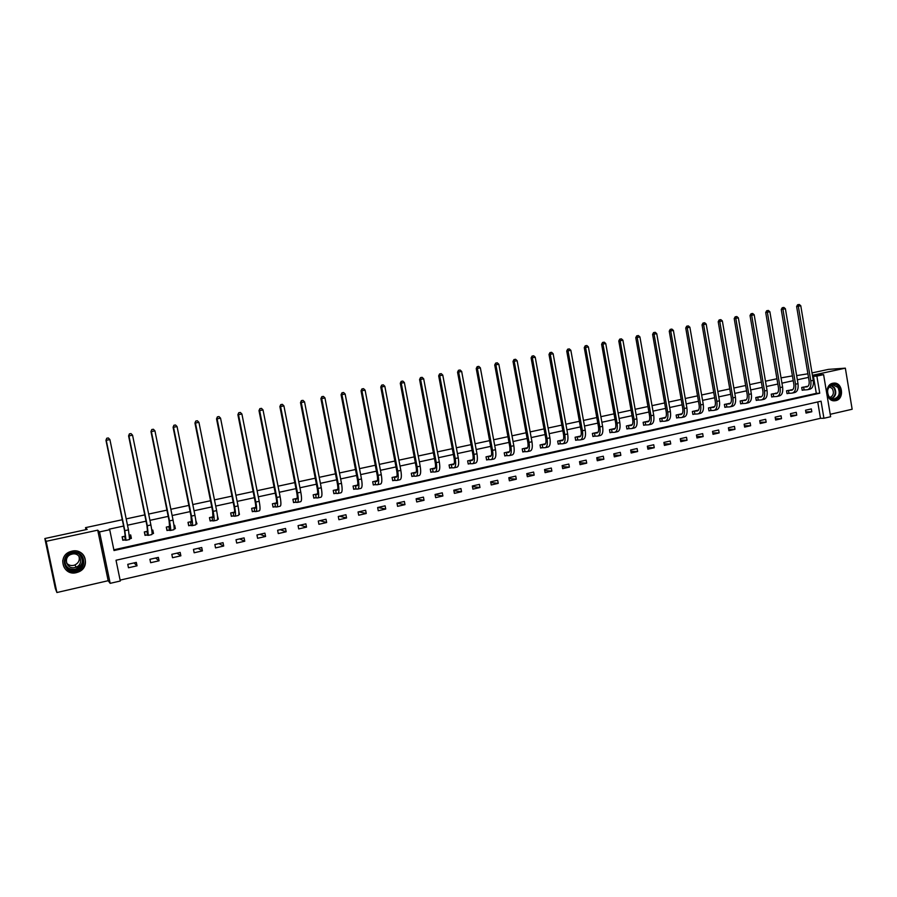 <?xml version="1.0" encoding="UTF-8"?>
<svg xmlns="http://www.w3.org/2000/svg" width="897" height="897" viewBox="0 0 897 897"><rect width="100%" height="100%" fill="white"/><g stroke="black" fill="none" stroke-linecap="round" stroke-linejoin="round"><path stroke-width="1.35" d="M76.402 572.634L78.532 571.938C91.146 567.151 84.991 547.719 71.917 551.173L70.325 551.633C57.06 555.916 62.981 576.278 76.402 572.634M835.757 400.645C844.604 399.109 842.72 382.088 833.818 383.12L832.865 383.254C824.164 384.69 825.711 401.43 834.49 400.802L835.757 400.645M120.299 581.009L110.174 583.342L99.533 531.921L109.714 529.712L114.009 550.545L819.735 393.211L816.864 376.09L823.603 374.632L830.622 416.724L823.917 418.271L821.069 401.194L116.016 560.244L120.299 581.009M108.178 580.707L97.717 530.161L46.162 541.328L44.85 538.536L55.334 588.466L56.903 592.525L108.178 580.707L110.174 583.342M830.218 414.302L852.15 409.245L845.344 368.162L812.413 375.305M120.12 580.124L820.475 418.316L823.917 418.271M46.162 541.328L56.903 592.525M812.009 372.917L828.391 369.385L845.344 368.162M44.85 538.536L87.166 529.398L85.529 527.649L85.955 529.667M85.529 527.649L122.306 519.733M126.197 518.892L144.753 514.9M148.655 514.059L166.932 510.124M170.856 509.283L188.863 505.403M192.799 504.551L210.537 500.739M214.473 499.887L231.953 496.119M235.911 495.267L253.133 491.556M257.103 490.704L274.067 487.049M278.048 486.196L294.765 482.597M298.757 481.734L315.239 478.191M319.231 477.327L335.478 473.829M339.481 472.966L355.492 469.512M359.506 468.649L375.282 465.251M379.308 464.388L394.859 461.036M398.885 460.172L414.223 456.876M418.26 456.001L433.374 452.75M437.411 451.875L452.312 448.668M456.36 447.794L471.06 444.632M475.107 443.757L489.594 440.64M493.653 439.765L507.937 436.693M512.008 435.819L526.079 432.78M530.161 431.906L544.042 428.912M548.112 428.037L561.814 425.088M565.884 424.214L579.395 421.298M583.476 420.424L596.797 417.553M600.878 416.679L614.019 413.842M618.111 412.968L631.062 410.176M635.154 409.29L647.926 406.543M652.029 405.657L664.632 402.944M668.725 402.069L681.159 399.389M685.263 398.503L697.53 395.869M701.633 394.983L713.72 392.37M717.835 391.496L729.766 388.917M733.869 388.031L745.642 385.497M749.757 384.611L761.374 382.111M765.477 381.225L776.937 378.758M781.052 377.872L792.432 375.888M820.475 418.316L817.739 401.946M811.337 408.92L805.551 410.232L806.033 413.08L811.807 411.757L811.337 408.92M796.256 412.351L790.425 413.674L790.907 416.533L796.738 415.199L796.256 412.351M781.04 415.804L775.143 417.15L775.636 420.02L781.522 418.675L781.04 415.804M765.668 419.303L759.714 420.659L760.208 423.541L766.161 422.184L765.668 419.303M750.15 422.835L744.14 424.203L744.633 427.095L750.643 425.727L750.15 422.835M734.475 426.4L728.409 427.779L728.902 430.695L734.979 429.304L734.475 426.4M718.643 429.999L712.521 431.39L713.025 434.316L719.147 432.915L718.643 429.999M702.665 433.632L696.476 435.034L696.98 437.983L703.17 436.57L702.665 433.632M686.519 437.299L680.262 438.723L680.778 441.672L687.035 440.248L686.519 437.299M670.205 441.01L663.892 442.445L664.419 445.417L670.732 443.97L670.205 441.01M653.734 444.755L647.354 446.201L647.892 449.184L654.261 447.726L653.734 444.755M637.105 448.534L630.658 450.002L631.185 452.996L637.632 451.527L637.105 448.534M620.298 452.357L613.783 453.837L614.322 456.853L620.825 455.362L620.298 452.357M603.311 456.214L596.74 457.717L597.279 460.744L603.86 459.242L603.311 456.214M586.156 460.116L579.518 461.63L580.067 464.668L586.705 463.155L586.156 460.116M568.821 464.063L562.116 465.588L562.666 468.638L569.382 467.113L568.821 464.063M551.319 468.043L544.535 469.58L545.096 472.652L551.868 471.104L551.319 468.043M533.614 472.069L526.763 473.627L527.335 476.711L534.186 475.141L533.614 472.069M515.741 476.128L508.812 477.709L509.384 480.803L516.313 479.222L515.741 476.128M497.667 480.243L490.67 481.824L491.242 484.952L498.239 483.348L497.667 480.243M479.402 484.391L472.327 485.995L472.91 489.134L479.985 487.52L479.402 484.391M460.946 488.585L453.792 490.211L454.387 493.361L461.54 491.735L460.946 488.585M442.288 492.823L435.067 494.471L435.662 497.644L442.883 495.985L442.288 492.823M423.44 497.117L416.13 498.777L416.735 501.961L424.034 500.291L423.44 497.117M404.379 501.445L396.99 503.127L397.595 506.334L404.984 504.641L404.379 501.445M385.105 505.83L377.637 507.523L378.254 510.741L385.721 509.036L385.105 505.83M365.628 510.258L358.071 511.974L358.699 515.214L366.245 513.488L365.628 510.258M345.928 514.732L338.292 516.47L338.92 519.722L346.556 517.984L345.928 514.732M326.015 519.262L318.289 521.022L318.928 524.285L326.654 522.525L326.015 519.262M305.877 523.848L298.073 525.62L298.712 528.905L306.516 527.122L305.877 523.848M285.515 528.468L277.622 530.273L278.272 533.569L286.165 531.775L285.515 528.468M264.918 533.154L256.946 534.971L257.596 538.29L265.579 536.473L264.918 533.154M244.096 537.886L236.023 539.725L236.696 543.066L244.758 541.227L244.096 537.886M223.039 542.674L214.865 544.535L215.538 547.899L223.701 546.026L223.039 542.674M201.724 547.518L193.472 549.401L194.156 552.776L202.408 550.893L201.724 547.518M180.174 552.417L171.82 554.324L172.516 557.721L180.869 555.815L180.174 552.417M158.377 557.385L149.922 559.302L150.629 562.711L159.072 560.782L158.377 557.385M136.322 562.397L127.766 564.336L128.473 567.767L137.028 565.816L136.322 562.397M113.863 549.816L816.304 393.357L813.444 376.314L812.615 376.493M808.5 377.379L797.355 379.801M793.24 380.698L781.937 383.154M777.834 384.039L766.386 386.529M762.271 387.414L750.666 389.937M746.562 390.834L734.789 393.379M730.685 394.276L718.755 396.866M714.651 397.752L702.564 400.376M698.46 401.273L686.205 403.93M682.112 404.816L669.689 407.518M665.585 408.404L652.994 411.14M648.901 412.026L636.13 414.806M632.037 415.692L619.087 418.495M615.006 419.392L601.876 422.24M597.794 423.126L584.485 426.008M580.404 426.894L566.904 429.831M562.823 430.717L549.143 433.688M545.073 434.563L531.192 437.579M527.122 438.465L513.05 441.515M508.991 442.4L494.718 445.495M490.659 446.381L476.184 449.52M472.125 450.406L457.448 453.59M453.4 454.465L438.51 457.694M434.473 458.58L419.37 461.854M415.333 462.729L400.006 466.059M395.981 466.933L380.44 470.308M376.415 471.183L360.65 474.603M356.636 475.466L340.636 478.942M336.633 479.817L320.408 483.337M316.406 484.201L299.946 487.777M295.954 488.641L279.247 492.274M275.267 493.137L258.314 496.815M254.344 497.678L237.133 501.412M233.186 502.275L215.717 506.065M211.77 506.917L194.044 510.763M190.119 511.615L172.123 515.528M168.199 516.38L149.945 520.338M146.032 521.191L127.497 525.216M123.607 526.057L109.12 529.196L109.714 529.712M807.558 386.439L801.716 387.437L802.198 390.285L803.768 389.937M792.455 389.769L786.557 390.767L787.039 393.637L788.62 393.29M777.194 393.133L771.241 394.142L771.723 397.012L773.326 396.665M760.129 396.575L755.767 397.539L756.261 400.432L757.875 400.073M746.214 399.871L740.16 400.97L740.653 403.874L742.279 403.515M730.494 403.246L724.384 404.435L724.888 407.361L726.536 406.991M714.606 406.633L708.451 407.933L708.966 410.871L710.626 410.501M698.494 410.131L692.372 411.476L692.876 414.425L694.558 414.055M682.18 413.708L676.125 415.042L676.641 418.002L678.334 417.632M665.709 417.329L659.71 418.652L660.237 421.624L661.952 421.254M649.058 420.996L643.127 422.296L643.665 425.29L645.392 424.909M632.239 424.685L626.386 425.974L626.925 428.979L628.674 428.598M615.252 428.418L609.467 429.697L610.005 432.713L611.776 432.32M598.086 432.197L592.379 433.453L592.928 436.491L594.711 436.099M580.751 436.009L575.112 437.243L575.661 440.304L577.466 439.9M563.226 439.855L557.665 441.077L558.226 444.15L560.042 443.746M545.522 443.757L540.039 444.957L540.599 448.04L542.438 447.637M527.627 447.681L522.222 448.87L522.794 451.965L524.655 451.561M509.541 451.662L504.215 452.828L504.798 455.945L506.67 455.53M491.253 455.687L486.028 456.831L486.611 459.959L488.506 459.533M472.786 459.735L467.64 460.867L468.223 464.018L470.151 463.592M454.117 463.839L449.061 464.96L449.655 468.111L451.595 467.685M435.247 467.987L430.28 469.086L430.874 472.259L432.836 471.833M416.163 472.181L411.286 473.257L411.891 476.453L413.876 476.015M396.866 476.43L392.09 477.473L392.707 480.691L394.714 480.243M377.368 480.714L372.692 481.745L373.309 484.974L375.338 484.526M357.656 485.053L353.07 486.051L353.698 489.302L355.75 488.843M337.709 489.426L333.236 490.412L333.875 493.675L335.949 493.215M317.549 493.866L313.188 494.819L313.827 498.104L315.923 497.633M297.165 498.34L292.904 499.281L293.554 502.578L295.674 502.107M276.545 502.881L272.396 503.789L273.047 507.097L275.188 506.626M280.839 504.742L280.727 505.403M255.69 507.455L251.653 508.352L252.315 511.682L254.479 511.2M260.04 508.487L259.895 510.001M234.599 512.097L230.675 512.961L231.348 516.313L233.534 515.82M238.871 511.649L239.443 514.519L238.837 514.654M217.534 519.363L218.319 519.184L217.455 515.865M213.262 516.784L209.461 517.625L210.133 520.989L212.354 520.495M195.972 524.117L196.97 523.893L195.826 520.619M191.678 521.527L188 522.334L188.684 525.72L190.926 525.227M174.175 528.927L175.364 528.669L174.668 525.272L173.951 525.429M169.836 526.326L166.293 527.111L166.988 530.519L169.253 530.015M152.109 533.805L153.499 533.491L152.804 530.071L151.817 530.295M147.747 531.192L144.327 531.943L145.022 535.363L147.321 534.859M129.796 538.727L131.388 538.379L130.682 534.937L129.426 535.217M125.389 536.103L122.104 536.821L122.811 540.263L125.143 539.759M97.717 530.161L99.533 531.921M813.444 376.314L816.864 376.09M812.424 375.361L823.603 374.632M796.648 375.608L807.905 373.802M816.304 393.357L819.735 393.211M805.831 411.891L811.807 411.757M790.694 415.311L796.738 415.199M775.412 418.753L781.522 418.675M759.983 422.24L766.161 422.184M744.409 425.761L750.643 425.727M728.667 429.304L734.979 429.304M712.779 432.881L719.147 432.915M696.722 436.503L703.17 436.57M680.509 440.147L687.035 440.248M664.139 443.824L670.732 443.97M647.6 447.547L654.261 447.726M630.883 451.292L637.632 451.527M614.008 455.082L620.825 455.362M596.953 458.894L603.86 459.242M579.72 462.751L586.705 463.155M562.307 466.642L569.382 467.113M544.714 470.566L551.868 471.104M526.931 474.524L534.186 475.141M508.958 478.527L516.313 479.222M490.805 482.552L498.239 483.348M472.439 486.611L479.985 487.52M453.893 490.715L461.54 491.735M435.135 494.841L442.883 495.985M416.174 498.99L424.034 500.291M397.001 503.183L404.984 504.641M377.94 507.455L385.721 509.036M358.811 511.806L366.245 513.488M339.481 516.201L346.556 517.984M319.937 520.641L326.654 522.525M300.181 525.137L306.516 527.122M280.2 529.678L286.165 531.775M260.007 534.276L265.579 536.473M239.589 538.918L244.758 541.227M238.882 514.329L239.443 514.519M218.935 543.604L223.701 546.026M217.579 518.881L218.319 519.184M198.058 548.359L202.408 550.893M196.017 523.456L196.97 523.893M176.944 553.157L180.869 555.815M174.186 528.019L175.364 528.669M155.585 558.012L159.072 560.782M152.21 532.65L153.499 533.491M133.989 562.924L137.028 565.816M130.11 537.359L131.388 538.379M74.686 569.662L69.899 569.763M803.286 387.089L806.795 386.887C808.713 386.327 809.475 384.353 809.105 380.967L796.626 306.494L797.612 304.767L799.272 304.475L797.612 304.767M805.955 386.506L807.838 386.428M799.272 304.475L800.774 305.765L798.319 306.236L810.821 380.866C811.381 385.945 810.226 388.906 807.356 389.735L802.176 390.117M800.774 305.765L813.254 380.328C813.814 385.407 812.66 388.367 809.778 389.208L807.894 389.623M798.296 304.666L798.319 306.236L796.626 306.494M803.622 387.055L804.104 389.903M828.918 396.967C823.211 389.724 833.414 379.285 838.605 386.999C844.268 394.198 834.154 404.659 828.918 396.967M837.899 387.392L833.044 384.914C827.651 386.775 826.283 390.666 828.94 396.609L833.582 399.075C839.11 397.349 840.556 393.458 837.899 387.392M829.4 386.708L832.293 388.592C834.3 392.707 833.481 395.723 829.837 397.618M833.661 400.768L833.941 400.768C840.814 398.638 842.608 393.805 839.312 386.271L832.965 383.232M72.152 552.518C84.621 549.3 88.646 568.687 76.032 571.075C63.541 574.383 59.449 554.851 72.152 552.518M75.841 570.313L77.512 569.786C87.659 565.985 82.748 550.366 72.265 553.135L70.941 553.527C60.379 556.992 65.133 573.217 75.841 570.313M78.835 556.005C80.046 559.93 78.734 562.924 74.888 564.975L73.632 565.368C70.773 565.895 68.43 565.132 66.58 563.058M72.096 554.099C80.315 551.924 84.15 564.191 76.178 567.128L74.9 567.532C66.546 569.786 62.812 557.149 71.031 554.413L72.096 554.099M62.756 560.434C62.801 569.057 67.32 573.06 76.312 572.443L78.431 571.759C87.727 568.238 87.648 554.268 78.308 551.498M69.63 569.629L74.675 569.595M68.295 571.624L69.237 571.894M71.603 572.566L72.724 572.891M788.138 390.419L791.591 390.229C793.475 389.679 794.237 387.695 793.845 384.297L781.242 309.476L782.24 307.738L783.9 307.447L782.24 307.738M790.818 389.836L792.634 389.758M783.9 307.447L785.402 308.747L782.924 309.218L795.538 384.196C796.121 389.309 794.989 392.269 792.163 393.099L787.005 393.469M785.402 308.747L798.005 383.658C798.577 388.76 797.444 391.731 794.607 392.561L792.69 392.976M782.902 307.637L782.924 309.218L781.242 309.476M788.474 390.386L788.956 393.245M772.833 393.783L776.241 393.604C778.103 393.054 778.843 391.081 778.45 387.661L765.713 312.481L766.7 310.743L768.37 310.452L766.7 310.743M775.546 393.189L777.284 393.133M768.37 310.452L769.873 311.752L767.372 312.234L780.121 387.571C780.704 392.695 779.605 395.667 776.813 396.485L771.7 396.844M769.873 311.752L782.599 387.022C783.182 392.157 782.083 395.129 779.28 395.936L777.329 396.373M767.361 310.642L767.372 312.234L765.713 312.481M773.169 393.749L773.663 396.631M757.393 397.18L760.746 397.012C762.573 396.474 763.291 394.489 762.887 391.047L750.038 315.52L751.024 313.771L752.684 313.479L751.024 313.771M752.684 313.479L754.186 314.791L751.664 315.273L764.536 390.969C765.13 396.126 764.065 399.098 761.318 399.905L756.238 400.253M754.186 314.791L767.047 390.419C767.641 395.566 766.565 398.548 763.818 399.356L761.833 399.793M751.675 313.67L751.664 315.273L750.038 315.52M757.718 397.147L758.212 400.04M741.785 400.611L745.093 400.454C746.898 399.916 747.593 397.932 747.179 394.478L734.206 318.592L735.181 316.832L736.841 316.54L735.181 316.832M744.555 400.006L746.125 399.961M736.841 316.54L738.354 317.852L735.798 318.345L748.804 394.411C749.41 399.58 748.367 402.574 745.676 403.37L740.619 403.695M738.354 317.852L751.338 393.85C751.944 399.03 750.901 402.013 748.188 402.809L746.181 403.258M735.82 316.731L735.798 318.345L734.206 318.592M742.111 400.578L742.615 403.482M726.032 404.076L729.295 403.93C731.055 403.403 731.739 401.408 731.313 397.943L718.205 321.687L719.181 319.926L720.84 319.624L719.181 319.926M728.824 403.459L730.315 403.426M720.84 319.624L722.354 320.958L719.775 321.451L732.905 397.876C733.533 403.078 732.524 406.072 729.878 406.857L724.854 407.171M722.354 320.958L735.462 397.315C736.089 402.518 735.069 405.511 732.412 406.296L730.371 406.745M719.809 319.825L719.775 321.451L718.205 321.687M726.357 404.042L726.862 406.958M710.121 407.574L713.328 407.44C715.066 406.924 715.716 404.917 715.29 401.441L702.048 324.815L703.024 323.043L704.683 322.752L703.024 323.043M712.936 406.946L714.348 406.935M704.683 322.752L706.197 324.086L703.596 324.591L716.86 401.385C717.499 406.599 716.512 409.604 713.911 410.389L708.933 410.68M706.197 324.086L719.439 400.813C720.078 406.038 719.091 409.032 716.479 409.817L714.393 410.277M703.64 322.954L703.596 324.591L702.048 324.815M710.446 407.541L710.951 410.467M694.054 411.106L697.204 410.994C698.909 410.478 699.548 408.471 699.111 404.973L685.734 327.977L686.71 326.194L688.369 325.903L686.71 326.194M696.902 410.478L698.214 410.467M688.369 325.903L689.883 327.248L687.248 327.753L700.647 404.917C701.297 410.164 700.344 413.181 697.799 413.943L692.843 414.223M689.883 327.248L703.259 404.356C703.91 409.593 702.945 412.598 700.389 413.371L698.27 413.842M687.315 326.104L687.248 327.753L685.734 327.977M694.368 411.073L694.883 414.022M677.818 414.672L680.924 414.571C682.595 414.066 683.2 412.059 682.763 408.539L669.252 331.172L670.216 329.378L671.875 329.087L670.216 329.378M680.7 414.044L681.922 414.033M671.875 329.087L673.4 330.432L670.732 330.948L684.265 408.494C684.938 413.764 684.019 416.78 681.518 417.542L676.607 417.811M673.4 330.432L686.9 407.922C687.573 413.192 686.642 416.208 684.131 416.959L681.978 417.441M670.81 329.289L670.732 330.948L669.252 331.172M678.143 414.638L678.659 417.598M661.425 418.271L664.475 418.193C666.112 417.688 666.695 415.681 666.247 412.149L652.601 334.39L653.565 332.596L655.225 332.305L653.565 332.596M664.329 417.632L665.473 417.643M655.225 332.305L656.739 333.662L654.059 334.177L667.727 412.104C668.411 417.408 667.525 420.424 665.069 421.175L660.192 421.422M656.739 333.662L670.384 411.532C671.068 416.813 670.171 419.841 667.716 420.592L665.529 421.074M654.148 332.518L654.059 334.177L652.601 334.39M661.739 418.237L662.266 421.22M644.865 421.915L647.858 421.848C649.45 421.355 650.022 419.336 649.563 415.782L635.771 337.653L636.735 335.848L638.395 335.556L636.735 335.848M647.802 421.265L648.845 421.287M638.395 335.556L639.92 336.924L637.206 337.451L651.009 415.76C651.704 421.074 650.852 424.113 648.453 424.842L643.62 425.077M639.92 336.924L653.7 415.165C654.395 420.491 653.532 423.519 651.132 424.259L648.901 424.752M637.307 335.77L637.206 337.451L635.771 337.653M645.178 421.882L645.705 424.875M628.135 425.593L631.073 425.537C632.632 425.055 633.181 423.025 632.71 419.471L618.784 340.938L619.737 339.133L621.397 338.842L619.737 339.133M631.107 424.943L632.049 424.965M621.397 338.842L622.922 340.21L620.175 340.748L634.134 419.448C634.841 424.786 634.022 427.824 631.679 428.553L626.88 428.766M622.922 340.21L636.848 418.854C637.554 424.191 636.724 427.23 634.37 427.959L632.116 428.463M620.298 339.055L620.175 340.748L618.784 340.938M628.449 425.559L628.988 428.564M611.238 429.304L614.109 429.271C615.634 428.788 616.161 426.759 615.678 423.182L601.607 344.269L602.56 342.452L604.219 342.161L602.56 342.452M614.232 428.643L615.084 428.676M604.219 342.161L605.744 343.54L602.975 344.078L617.069 423.171C617.798 428.542 617.013 431.58 614.714 432.298L609.971 432.5M605.744 343.54L619.816 422.565C620.533 427.936 619.749 430.975 617.45 431.692L615.151 432.208M603.109 342.374L602.975 344.078L601.607 344.269M611.552 429.271L612.09 432.298M594.162 433.06L596.976 433.038C598.467 432.567 598.972 430.538 598.478 426.938L584.261 347.632L585.214 345.805L586.862 345.513L585.214 345.805M597.189 432.399L597.94 432.432M586.862 345.513L588.387 346.904L585.595 347.442L599.835 426.927C600.575 432.332 599.824 435.381 597.593 436.088L592.883 436.267M588.387 346.904L602.605 426.322C603.345 431.715 602.593 434.765 600.351 435.471L598.007 435.998M585.741 345.726L585.595 347.442L584.261 347.632M594.476 433.027L595.014 436.065M576.917 436.85L579.664 436.85C581.121 436.379 581.592 434.35 581.088 430.728L566.725 351.019L567.678 349.191L569.326 348.899L567.678 349.191M579.978 436.177L580.617 436.222M569.326 348.899L570.851 350.301L568.025 350.85L582.422 430.739C583.173 436.155 582.467 439.216 580.281 439.911L575.616 440.068M570.851 350.301L585.225 430.123C585.976 435.538 585.259 438.599 583.072 439.295L580.695 439.822M568.193 349.124L568.025 350.85L566.725 351.019M577.22 436.817L577.769 439.878M559.493 440.685L562.172 440.696C563.585 440.236 564.045 438.196 563.529 434.563L549.009 354.45L549.951 352.611L551.599 352.319L549.951 352.611M551.599 352.319L553.135 353.732L550.276 354.281L564.818 434.574C565.592 440.023 564.919 443.096 562.8 443.768L558.181 443.914M553.135 353.732L567.655 433.957C568.418 439.407 567.745 442.468 565.615 443.152L563.193 443.69M550.455 352.543L550.276 354.281L549.009 354.45M559.795 440.651L560.345 443.723M541.878 444.553L544.501 444.587C545.869 444.138 546.295 442.086 545.78 438.442L531.102 357.925L532.044 356.075L533.693 355.784L532.044 356.075M533.693 355.784L535.229 357.197L532.336 357.757L547.035 438.465C547.82 443.937 547.181 447.009 545.129 447.681L540.555 447.805M535.229 357.197L549.895 437.837C550.68 443.309 550.04 446.381 547.966 447.054L545.511 447.592M532.538 356.008L532.336 357.757L531.102 357.925M542.18 444.52L542.741 447.603M524.083 448.466L526.64 448.511C527.974 448.074 528.367 446.022 527.84 442.356L513.017 361.424L513.947 359.574L515.596 359.282L513.947 359.574M515.596 359.282L517.132 360.706L514.216 361.267L529.062 442.389C529.869 447.883 529.264 450.967 527.268 451.617L522.749 451.729M517.132 360.706L531.955 441.75C532.762 447.244 532.156 450.328 530.138 450.989L527.649 451.539M514.43 359.506L514.216 361.267L513.017 361.424M524.375 448.433L524.947 451.539M506.099 452.413L508.588 452.48C509.877 452.054 510.258 449.991 509.709 446.314L494.729 364.967L495.66 363.106L497.297 362.814L495.66 363.106M497.297 362.814L498.844 364.249L495.884 364.821L510.898 446.347C511.716 451.875 511.155 454.958 509.227 455.609L504.753 455.687M498.844 364.249L513.824 445.708C514.643 451.236 514.071 454.319 512.131 454.97L509.586 455.53M496.119 363.038L495.884 364.821L494.729 364.967M506.39 452.391L506.973 455.508M487.934 456.416L490.345 456.495C491.601 456.08 491.937 454.017 491.388 450.316L476.24 368.544L477.17 366.671L478.807 366.391L477.17 366.671M478.807 366.391L480.355 367.826L477.372 368.409L492.543 450.361C493.372 455.911 492.857 459.006 490.984 459.634L486.555 459.701M480.355 367.826L495.492 449.711C496.333 455.261 495.806 458.356 493.922 458.995L491.343 459.556M477.619 366.615L477.372 368.409L476.24 368.544M488.226 456.382L488.798 459.511M469.568 460.453L471.912 460.553C473.111 460.139 473.437 458.075 472.865 454.353L457.56 372.165L458.479 370.282L460.116 370.001L458.479 370.282M460.116 370.001L461.663 371.448L458.647 372.031L473.986 454.409C474.838 459.993 474.356 463.087 472.551 463.715L468.178 463.749M461.663 371.448L476.969 453.759C477.821 459.331 477.339 462.437 475.522 463.054L472.898 463.637M458.916 370.226L458.647 372.031L457.56 372.165M469.849 460.419L470.443 463.57M451 464.523L453.277 464.657C454.431 464.242 454.723 462.179 454.14 458.434L438.678 375.821L439.586 373.937L441.223 373.645L439.586 373.937M441.223 373.645L442.77 375.103L439.721 375.697L455.228 458.513C456.091 464.119 455.665 467.225 453.927 467.83L449.599 467.842M442.77 375.103L458.244 457.851C459.118 463.457 458.67 466.552 456.921 467.169L454.252 467.752M440.012 373.881L439.721 375.697L438.678 375.821M451.281 464.5L451.875 467.662M432.242 468.649L434.44 468.795C435.55 468.402 435.819 466.328 435.224 462.572L419.583 379.521L420.491 377.626L422.128 377.334L420.491 377.626M422.128 377.334L423.676 378.803L420.592 379.409L436.267 462.65C437.153 468.279 436.761 471.396 435.09 471.99L430.818 471.979M423.676 378.803L439.317 461.977C440.203 467.617 439.799 470.723 438.117 471.317L435.404 471.923M420.895 377.581L420.592 379.409L419.583 379.521M432.522 468.626L433.116 471.811M413.27 472.82L415.401 472.988C416.466 472.596 416.69 470.521 416.085 466.743L400.286 383.254L401.183 381.36L402.82 381.068L401.183 381.36M402.82 381.068L404.368 382.548L401.251 383.154L417.094 466.832C418.002 472.495 417.654 475.623 416.051 476.195L411.835 476.161M404.368 382.548L420.177 466.16C421.085 471.822 420.727 474.939 419.123 475.522L416.354 476.128M401.576 381.303L401.251 383.154L400.286 383.254M413.551 472.797L414.156 475.993M394.097 477.036L396.149 477.226C397.169 476.845 397.371 474.76 396.754 470.97L380.765 387.044L381.662 385.127L383.299 384.835L381.662 385.127M383.299 384.835L384.847 386.327L381.696 386.943L397.707 471.071C398.638 476.756 398.335 479.884 396.81 480.444L392.651 480.388M384.847 386.327L400.836 470.387C401.755 476.072 401.441 479.2 399.905 479.76L397.102 480.388M382.032 385.082L381.696 386.943L380.765 387.044M394.377 477.013L394.983 480.22M374.722 481.297L376.684 481.498C377.659 481.14 377.828 479.043 377.2 475.231L361.031 390.857L361.928 388.939L363.554 388.659L361.928 388.939M363.554 388.659L365.101 390.15L361.917 390.767L378.119 475.343C379.061 481.061 378.803 484.201 377.357 484.75L373.253 484.66M365.101 390.15L381.27 474.659C382.212 480.366 381.954 483.505 380.485 484.055L377.626 484.683M362.287 388.894L361.917 390.767L361.031 390.857M374.991 481.274L375.608 484.503M355.122 485.602L357.006 485.826C357.925 485.479 358.071 483.382 357.421 479.547L341.084 394.725L341.97 392.796L343.596 392.505L341.97 392.796M343.596 392.505L345.143 394.018L341.925 394.646L358.307 479.671C359.26 485.423 359.058 488.562 357.679 489.089L353.642 488.988M345.143 394.018L361.491 478.976C362.455 484.716 362.242 487.856 360.841 488.394L357.937 489.033M342.306 392.763L341.925 394.646L341.084 394.725M355.391 485.58L356.019 488.831M335.31 489.953L337.115 490.211C337.978 489.863 338.091 487.766 337.429 483.909L320.913 398.638L321.788 396.687L323.413 396.407L321.788 396.687M323.413 396.407L324.961 397.932L321.709 398.56L338.27 484.044C339.245 489.829 339.088 492.969 337.788 493.485L333.807 493.35M324.961 397.932L341.488 483.337C342.475 489.112 342.306 492.262 340.995 492.778L338.034 493.428M322.113 396.665L321.709 398.56L320.913 398.638M335.579 489.941L336.207 493.204M315.284 494.359L317 494.628C317.807 494.303 317.886 492.195 317.213 488.327L300.506 402.585L301.381 400.634L302.995 400.354L301.381 400.634M302.995 400.354L304.554 401.878L301.257 402.518L318.009 488.473C319.007 494.281 318.895 497.431 317.673 497.936L313.759 497.768M304.554 401.878L321.261 487.755C322.27 493.563 322.146 496.714 320.913 497.218L317.908 497.88M301.684 400.611L301.257 402.518L300.506 402.585M315.542 494.348L316.181 497.622M295.023 498.81L296.649 499.113C297.412 498.788 297.456 496.68 296.772 492.789L279.875 406.576L280.739 404.625L282.353 404.345L280.739 404.625M282.353 404.345L283.912 405.881L280.582 406.52L297.512 492.946C298.533 498.777 298.477 501.939 297.333 502.421L293.487 502.23M283.912 405.881L300.809 492.229C301.829 498.059 301.762 501.21 300.607 501.703L297.557 502.376M281.019 404.603L280.582 406.52L279.875 406.576M295.281 498.799L295.932 502.096M274.538 503.318L276.074 503.632C276.781 503.318 276.792 501.21 276.085 497.297L258.998 410.624L259.861 408.651L261.476 408.37L259.861 408.651M261.476 408.37L263.023 409.929L259.659 410.579L276.792 497.465C277.835 503.34 277.823 506.502 276.769 506.973L272.98 506.749M263.023 409.929L280.122 496.736C281.165 502.6 281.153 505.773 280.077 506.233L276.971 506.928M260.13 408.64L258.998 410.624M274.796 503.307L275.446 506.614M252.236 511.29L251.687 508.341M253.817 507.87L255.264 508.218C255.914 507.915 255.892 505.796 255.174 501.872L237.896 414.706L238.748 412.732L240.351 412.452L238.748 412.732M240.351 412.452L241.91 414.01L238.501 414.672L255.824 502.051C256.89 507.949 256.934 511.122 255.959 511.57L252.281 511.312M241.91 414.01L259.199 501.311C260.265 507.197 260.298 510.371 259.311 510.83L256.15 511.525M238.994 412.721L237.896 414.706M254.075 507.859L254.737 511.189M231.258 515.876L230.776 512.938M232.872 512.479L234.218 512.837C234.812 512.557 234.745 510.438 234.027 506.48L216.536 418.843L217.388 416.858L218.991 416.578L217.388 416.858M218.991 416.578L220.55 418.148L217.096 418.821L234.622 506.682C235.709 512.602 235.81 515.786 234.924 516.212L231.37 515.921M220.55 418.148L238.041 505.93C239.118 511.851 239.207 515.035 238.31 515.461L235.092 516.179M217.612 416.847L216.536 418.843M233.119 512.467L233.781 515.809M210.044 520.507L209.618 517.591M211.681 517.132L212.937 517.524L212.623 511.155L194.941 423.025L195.781 421.041L197.374 420.76L195.781 421.041M197.374 420.76L198.932 422.341L195.445 423.014L213.172 511.357C214.282 517.322 214.439 520.507 213.643 520.922L210.223 520.585M198.932 422.341L216.626 510.606C217.736 516.56 217.881 519.744 217.063 520.159L213.8 520.877M195.983 421.029L194.941 423.025M211.916 517.12L212.6 520.495M188.572 525.182L188.224 522.289M190.242 521.841L191.397 522.267L190.971 515.876L173.087 427.264L173.917 425.256L175.509 424.987L173.917 425.256M175.509 424.987L177.068 426.58L173.536 427.252L191.476 516.1C192.608 522.088 192.821 525.283 192.115 525.676L188.83 525.306M177.068 426.58L194.963 515.338C196.095 521.314 196.297 524.51 195.58 524.902L192.25 525.642M174.096 425.256L173.087 427.264M190.478 521.841L191.162 525.227M166.853 529.88L166.584 527.044M168.558 526.606L169.611 527.055L169.073 520.664L150.976 431.547L151.795 429.528L153.387 429.259L151.795 429.528M153.387 429.259L154.946 430.863L151.38 431.547L169.522 520.888C170.677 526.909 170.946 530.116 170.329 530.486L167.201 530.082M154.946 430.863L173.054 520.114C174.209 526.135 174.466 529.331 173.839 529.712L170.452 530.463M151.952 429.528L150.976 431.547M168.793 526.606L169.488 530.004M152.12 533.491L151.963 531.461M144.877 534.601L144.686 531.865M146.626 531.439L147.579 531.91L146.917 525.496L128.596 435.875L129.415 433.856L130.996 433.587L129.415 433.856M130.996 433.587L132.554 435.191L128.944 435.897L147.31 525.743L148.297 535.352L145.314 534.915M132.554 435.191L150.887 524.958C152.064 531.013 152.378 534.208 151.851 534.567L148.397 535.33M129.56 433.856L128.596 435.875M146.85 531.428L147.556 534.847M129.785 538.503L129.661 535.161M122.62 539.332L122.53 536.731M124.436 536.316L125.277 536.81L124.492 530.385L105.958 440.259L106.765 438.229L108.346 437.96L106.765 438.229M108.346 437.96L109.905 439.586L106.25 440.292L124.829 530.654L126.006 540.274L123.169 539.792M109.905 439.586L128.45 529.858L129.594 539.489L126.096 540.263M106.889 438.241L105.958 440.259M124.649 536.305L125.367 539.747M807.278 386.753L806.65 386.899M813.254 380.328L810.821 380.866M831.328 385.329L834.333 387.56C836.811 392.37 835.982 396.115 831.867 398.817M831.396 398.638C835.432 396.059 836.251 392.415 833.851 387.728L830.88 385.553M81.549 556.353C83.993 561.735 82.502 565.962 77.064 569.046L75.415 569.573C71.155 570.301 67.88 568.967 65.582 565.57M64.831 562.755C66.356 567.756 69.843 569.909 75.314 569.225C82.95 565.637 84.307 560.692 79.396 554.368M792.073 390.105L791.457 390.24M798.005 383.658L795.538 384.196M776.724 393.48L776.107 393.615M782.599 387.022L780.121 387.571M761.217 396.889L760.611 397.023M767.047 390.419L764.536 390.969M745.553 400.331L744.959 400.466M751.338 393.85L748.804 394.411M729.743 403.818L729.16 403.942M735.462 397.315L732.905 397.876M713.777 407.328L713.193 407.451M719.439 400.813L716.86 401.385M697.642 410.871L697.081 410.994M703.259 404.356L700.647 404.917M686.9 407.922L684.265 408.494M670.384 411.532L667.727 412.104M653.7 415.165L651.009 415.76M636.848 418.854L634.134 419.448M619.816 422.565L617.069 423.171M602.605 426.322L599.835 426.927M585.225 430.123L582.422 430.739M567.655 433.957L564.818 434.574M549.895 437.837L547.035 438.465M531.955 441.75L529.062 442.389M513.824 445.708L510.898 446.347M495.492 449.711L492.543 450.361M476.969 453.759L473.986 454.409M458.244 457.851L455.228 458.513M439.317 461.977L436.267 462.65M420.177 466.16L417.094 466.832M400.836 470.387L397.707 471.071M381.27 474.659L378.119 475.343M361.491 478.976L358.307 479.671M341.488 483.337L338.27 484.044M321.261 487.755L318.009 488.473M300.809 492.229L297.512 492.946M280.122 496.736L276.792 497.465M259.199 501.311L255.824 502.051M238.041 505.93L234.622 506.682M216.626 510.606L213.172 511.357M194.963 515.338L191.476 516.1M173.054 520.114L169.522 520.888M150.887 524.958L147.31 525.743M128.45 529.858L124.829 530.654M76.178 567.128L74.888 564.975M81.268 556.005C84.004 561.477 82.602 565.828 77.064 569.046L77.512 569.786"/></g></svg>
